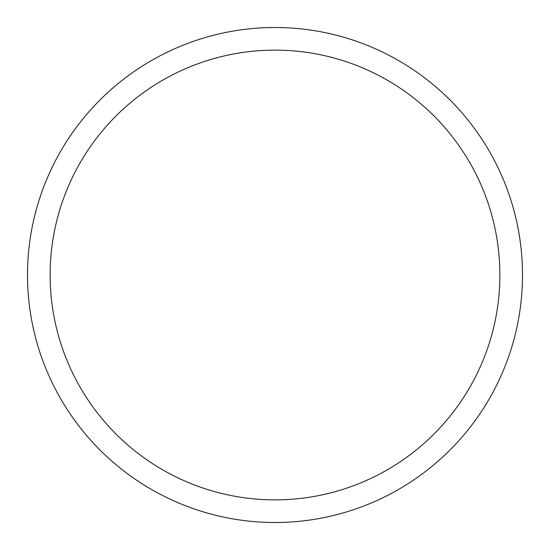 <?xml version="1.0" encoding="UTF-8"?>
<svg xmlns="http://www.w3.org/2000/svg" width="550" height="550" viewBox="0 0 550 550"><rect width="100%" height="100%" fill="white"/><g stroke="black" fill="none" stroke-linecap="round" stroke-linejoin="round"><path stroke-width="0.82" d="M275 522.5A247.5 247.5 0 0 0 522.5 275A247.5 247.5 0 0 0 275 27.5A247.5 247.5 0 0 0 27.5 275A247.5 247.5 0 0 0 275 522.5M275 499.874A224.874 224.874 0 0 0 499.874 275A224.874 224.874 0 0 0 275 50.126A224.874 224.874 0 0 0 50.126 275A224.874 224.874 0 0 0 275 499.874"/></g></svg>
